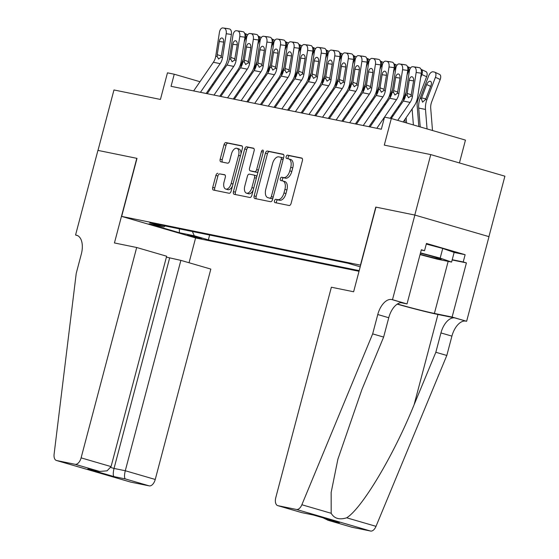 <?xml version="1.0" encoding="UTF-8"?>
<svg xmlns="http://www.w3.org/2000/svg" width="559" height="559" viewBox="0 0 559 559"><rect width="100%" height="100%" fill="white"/><g stroke="black" fill="none" stroke-linecap="round" stroke-linejoin="round"><path stroke-width="0.84" d="M274.497 200.765A1.719 0.95 -73.8 0 0 274.951 202.61A1.719 0.95 -73.8 0 0 274.993 202.617L289.143 205.509A2.46 1.356 -73.8 0 0 291.099 203.406L302.391 160.685A2.46 1.356 -73.8 0 0 301.741 158.05A2.46 1.356 -73.8 0 0 301.685 158.036L287.536 155.15A1.719 0.95 -73.8 0 0 286.166 156.618A1.719 0.95 -73.8 0 0 286.613 158.463A1.719 0.95 -73.8 0 0 286.655 158.47L288.486 158.847A7.861 4.339 -73.8 0 1 288.682 158.896A7.861 4.339 -73.8 0 1 290.743 167.309L289.8 170.872A7.861 4.339 -73.8 0 1 283.532 177.594L281.701 177.224A1.719 0.95 -73.8 0 0 280.332 178.691A1.719 0.95 -73.8 0 0 280.786 180.536A1.719 0.95 -73.8 0 0 280.828 180.543L282.658 180.92A7.861 4.339 -73.8 0 1 282.847 180.969A7.861 4.339 -73.8 0 1 284.908 189.382L283.972 192.946A7.861 4.339 -73.8 0 1 277.704 199.668L275.873 199.297A1.719 0.95 -73.8 0 0 274.497 200.765M284.657 181.5A7.861 4.339 -73.8 0 1 284.852 181.549A7.861 4.339 -73.8 0 1 286.914 189.969L285.97 193.526A7.861 4.339 -73.8 0 1 279.703 200.255L277.872 199.877A1.719 0.95 -73.8 0 0 276.502 201.352A1.719 0.95 -73.8 0 0 276.635 202.952M302.133 158.302L289.541 155.73A1.719 0.95 -73.8 0 0 288.164 157.205A1.719 0.95 -73.8 0 0 288.297 158.805M290.491 159.427A7.861 4.339 -73.8 0 1 290.68 159.476A7.861 4.339 -73.8 0 1 292.748 167.896L291.805 171.452A7.861 4.339 -73.8 0 1 285.537 178.181L283.706 177.804A1.719 0.95 -73.8 0 0 282.337 179.278A1.719 0.95 -73.8 0 0 282.47 180.878M201.652 238.749L197.551 237.191L187.496 234.836L201.652 238.749M217.856 173.325A2.46 1.356 -73.8 0 0 215.9 175.428L212.727 187.412A2.46 1.356 -73.8 0 0 213.377 190.046A2.46 1.356 -73.8 0 0 213.433 190.06L229.148 193.267A2.46 1.356 -73.8 0 0 231.105 191.164L242.396 148.442A2.46 1.356 -73.8 0 0 241.754 145.808A2.46 1.356 -73.8 0 0 241.691 145.794L225.976 142.587A2.46 1.356 -73.8 0 0 224.019 144.69L220.19 159.168A2.46 1.356 -73.8 0 0 220.84 161.803A2.46 1.356 -73.8 0 0 220.896 161.817L227.625 163.186A2.46 1.356 -73.8 0 0 229.581 161.083L231.475 153.907A6.568 3.627 -73.8 0 1 236.876 148.324A6.568 3.627 -73.8 0 1 238.602 155.36L231.174 183.485A6.568 3.627 -73.8 0 1 225.773 189.068A6.568 3.627 -73.8 0 1 224.047 182.031L225.284 177.343A2.46 1.356 -73.8 0 0 224.641 174.715A2.46 1.356 -73.8 0 0 224.578 174.694L219.862 173.912A2.46 1.356 -73.8 0 0 217.898 176.008L214.733 187.999A2.46 1.356 -73.8 0 0 214.991 190.374M360.443 265.12L375.781 207.089L414.785 215.047L430.758 154.598L384.292 145.116L391.314 118.515L384.536 117.131L381.336 129.22L171.047 86.317L174.247 74.221L167.462 72.838L160.433 99.439L113.966 89.957L97.993 150.406L136.997 158.365L121.666 216.403L360.646 265.183M254.149 195.867A2.46 1.356 -73.8 0 0 254.792 198.494A2.46 1.356 -73.8 0 0 254.848 198.508L270.563 201.715A2.46 1.356 -73.8 0 0 272.526 199.612L283.811 156.89A2.46 1.356 -73.8 0 0 283.168 154.263A2.46 1.356 -73.8 0 0 283.106 154.242L267.391 151.042A2.46 1.356 -73.8 0 0 265.434 153.138L254.149 195.867L256.148 196.447A2.46 1.356 -73.8 0 0 256.406 198.829M249.859 197.488L234.144 194.287A2.46 1.356 -73.8 0 1 234.081 194.266A2.46 1.356 -73.8 0 1 233.438 191.639L244.723 148.918A2.46 1.356 -73.8 0 1 246.687 146.814L253.409 148.184A2.46 1.356 -73.8 0 1 253.472 148.198A2.46 1.356 -73.8 0 1 254.114 150.832L249.538 168.161A2.46 1.356 -73.8 0 0 250.18 170.788A2.46 1.356 -73.8 0 0 250.243 170.802L254.701 171.711A2.46 1.356 -73.8 0 0 256.658 169.615L261.43 151.573A1.719 0.95 -73.8 0 1 262.842 150.112A1.719 0.95 -73.8 0 1 263.289 151.95L251.816 195.391A2.46 1.356 -73.8 0 1 249.859 197.488M430.758 154.598L504.896 176.183L488.929 236.632M359.032 271.297L195.811 237.994L121.666 216.403M209.625 235.032L208.346 239.867L359.199 270.647M208.346 239.867L194.315 235.786L179.39 232.74L148.932 223.873L163.857 226.912L149.833 222.831L347.908 263.247L360.213 266.825M459.428 162.942L465.458 140.106L391.314 118.515M199.982 81.719L174.247 74.221M376.13 118.033L375.075 117.823M362.56 115.266L361.505 115.049M348.991 112.499L347.943 112.282M335.428 109.732L334.373 109.515M321.858 106.965L320.803 106.748M308.288 104.198L307.24 103.981M294.726 101.424L293.671 101.214M281.156 98.657L280.108 98.44M267.593 95.889L266.538 95.673M254.024 93.122L252.968 92.906M240.454 90.355L239.406 90.139M226.891 87.588L225.836 87.372M213.321 84.814L212.273 84.605M163.857 226.912L165.219 225.969M192.373 231.51L194.315 235.786M179.39 232.74L179.383 228.862M283.553 154.508L269.396 151.622A2.46 1.356 -73.8 0 0 267.44 153.725L256.148 196.447M269.976 198.096A1.719 0.95 -73.8 0 0 271.346 196.621L281.254 159.119A1.719 0.95 -73.8 0 0 280.807 157.282A1.719 0.95 -73.8 0 0 280.765 157.268L278.836 156.876A7.861 4.339 -73.8 0 0 272.561 163.598L265.791 189.235A7.861 4.339 -73.8 0 0 267.859 197.655A7.861 4.339 -73.8 0 0 268.047 197.697L271.981 198.676A1.719 0.95 -73.8 0 0 272.911 198.159M283.336 158.679A1.719 0.95 -73.8 0 0 282.812 157.862A1.719 0.95 -73.8 0 0 282.77 157.855L280.849 157.296M269.676 198.172A7.861 4.339 -73.8 0 0 269.857 198.235A7.861 4.339 -73.8 0 0 270.053 198.284L268.047 197.697M271.981 198.676L270.053 198.284M253.856 148.449L248.692 147.394A2.46 1.356 -73.8 0 0 246.729 149.498L235.444 192.219A2.46 1.356 -73.8 0 0 235.702 194.602M252.13 171.354A2.46 1.356 -73.8 0 0 252.186 171.368A2.46 1.356 -73.8 0 0 252.242 171.389L256.707 172.298A2.46 1.356 -73.8 0 0 258.167 171.361M244.786 186.14A6.568 3.627 -73.8 0 0 246.512 193.176A6.568 3.627 -73.8 0 0 251.913 187.593L254.527 177.678A2.46 1.356 -73.8 0 0 253.884 175.051A2.46 1.356 -73.8 0 0 253.828 175.037L249.363 174.128A2.46 1.356 -73.8 0 0 247.406 176.225L244.786 186.14M246.512 193.176L248.517 193.756A6.568 3.627 -73.8 0 0 253.199 190.144M256.665 177.028A2.46 1.356 -73.8 0 0 255.889 175.638A2.46 1.356 -73.8 0 0 255.826 175.617L253.94 175.072M225.025 174.96L219.862 173.912M225.773 189.068L227.779 189.648A6.568 3.627 -73.8 0 0 232.46 186.042M240.957 153.893A6.568 3.627 -73.8 0 0 238.882 148.904L236.876 148.324M242.138 146.06L227.981 143.174A2.46 1.356 -73.8 0 0 226.025 145.277L222.196 159.755A2.46 1.356 -73.8 0 0 222.454 162.131M432.498 130.506L430.723 108.411A12.515 10.425 -78.5 0 1 431.653 101.948L440.199 79.497L435.426 77.296A5.003 2.718 -65.2 0 0 434.811 72.195A5.003 2.718 -65.2 0 0 434.483 72.09L433.127 71.811A5.003 2.718 -65.2 0 0 428.641 75.912L420.102 98.356L421.36 98.615L421.591 97.902L425.895 98.887M427.055 128.919L425.49 109.438A18.768 15.638 -78.5 0 1 426.887 99.74L435.426 77.296M420.221 126.935L418.705 108.055A18.768 15.638 -78.5 0 1 420.102 98.356M430.654 86.372L426.678 84.535A4.004 2.173 114.8 0 1 430.262 81.251A4.004 2.173 114.8 0 1 430.528 81.341A4.004 2.173 114.8 0 1 431.017 85.415L425.623 99.488L422.555 102.178L421.36 98.615M426.678 84.535L421.591 97.902M434.811 72.195L439.584 74.403A5.003 2.718 114.8 0 1 440.199 79.497M391.272 118.508L403.305 101.018A12.515 10.425 101.5 0 0 405.673 94.974L409.37 71.112A5.003 2.767 -82.4 0 1 412.745 66.703A5.003 2.767 -82.4 0 1 412.849 66.724L419.376 67.688L412.849 66.724M403.165 121.967L414.072 106.112A18.768 15.638 101.5 0 0 417.629 97.049L421.325 73.187L416.155 72.495A5.003 2.767 -82.4 0 0 414.205 66.996M397.722 120.381L410.089 102.402A12.515 10.425 101.5 0 0 412.458 96.358L416.155 72.495M419.376 67.688A5.003 2.767 97.6 0 1 421.325 73.187M408.58 97.79L407.141 95.275L407.183 93.388L409.216 80.265A4.004 2.215 97.6 0 1 411.913 76.737A4.004 2.215 97.6 0 1 411.997 76.751A4.004 2.215 97.6 0 1 413.555 81.146L410.998 96.057L408.412 97.748M420.13 254.303A16.267 0.615 -165.2 0 0 432.4 257.517A16.267 0.615 -165.2 0 0 441.233 259.236A16.267 0.615 -165.2 0 0 420.424 253.178M426.286 244.059L442.735 248.448L454.146 252.409L451.588 262.08L436.942 259.09L420.054 254.59M420.508 252.871L440.178 258.118L451.588 262.08M442.735 248.448L440.178 258.118M372.664 333.877L383.635 337.07L361.932 389.462L337.874 459.26L331.159 492.465L331.187 513.288C334.268 518.556 339.432 520.059 346.692 517.802C362.071 508.32 393.913 454.9 414.128 404.667L435.838 352.268L440.946 332.926A17.518 9.671 106.2 0 1 454.914 317.938L466.632 321.285L488.992 236.653L414.855 215.061L375.983 207.13L353.623 291.763L331.368 287.221L275.79 497.594A7.512 4.144 -73.8 0 0 277.76 505.636A7.512 4.144 -73.8 0 0 277.942 505.678L296.459 509.459A7.512 4.144 -73.8 0 0 301.867 504.749L372.664 333.877L377.772 314.528A17.518 9.671 106.2 0 1 391.747 299.54L392.488 299.694L414.855 215.061M435.838 352.268L446.809 355.468L451.917 336.12A17.518 9.671 106.2 0 1 465.885 321.132M391.747 299.54L402.718 302.733A17.518 9.671 106.2 0 0 388.75 317.729L383.635 337.07M277.942 505.678L301.888 512.652L313.152 514.951L339.397 522.595L328.14 520.296L352.086 527.27L370.603 531.05L296.459 509.459M346.692 517.802L376.011 526.34L446.809 355.468M392.488 299.694L407.022 303.921L421.332 249.761L424.533 250.691L421.262 250.027M454.132 252.458L465.13 254.701L426.454 243.438L424.533 250.691M465.13 254.701L463.208 261.954L466.416 262.891L452.105 317.051L466.632 321.285M397.421 304.005A28.16 1.062 -165.2 0 0 434.399 313.438L452.105 317.051M407.022 303.921L400.873 302.671M397.204 304.138A32.597 1.23 -165.2 0 0 437.956 314.479L454.914 317.938M376.011 526.34A7.512 4.144 106.2 0 1 370.603 531.05M352.086 527.27A7.512 4.144 106.2 0 1 351.904 527.228A7.512 4.144 106.2 0 1 351.723 527.165M466.416 262.891L452.147 259.977M452.217 259.711L463.208 261.954M301.888 512.652L313.285 515M313.152 514.951L338.495 522.33M339.397 522.595L338.943 522.469M328.14 520.296L323.137 517.872M136.682 247.497L81.104 457.87L111.059 466.597L166.645 256.225L136.682 247.497L114.434 242.955L136.794 158.323L97.923 150.392L75.563 235.025L77.603 235.618M166.4 257.133L180.871 260.368L210.827 269.089L155.241 479.461A7.512 4.144 106.2 0 1 149.26 485.883L130.736 482.11A7.512 4.144 106.2 0 1 130.554 482.061L56.41 460.469A7.512 4.144 -73.8 0 1 54.104 454.194L76.227 273.386L81.335 254.045A17.518 9.671 -73.8 0 0 76.737 235.283A17.518 9.671 -73.8 0 0 76.31 235.178L75.563 235.025M149.26 485.883L125.314 478.916L114.05 476.617L87.798 468.973L99.062 471.272L75.116 464.298L56.599 460.518L130.736 482.11M195.608 237.931L189.054 262.751M180.871 260.368L125.286 470.741L155.241 479.461M75.116 464.298A7.512 4.144 -73.8 0 0 81.104 457.87M169.608 258.069L114.029 468.442L125.286 470.741C124.252 475.171 124.266 477.896 125.314 478.916M114.05 476.617C113.002 475.597 112.995 472.872 114.029 468.442L110.738 467.485M87.798 468.973L99.754 471.426L107.083 470.832L111.059 466.597M99.062 471.272L99.754 471.426M418.838 126.53L417.161 105.644A12.515 10.425 -78.5 0 1 418.09 99.181L426.629 76.73L421.863 74.529A5.003 2.718 -65.2 0 0 421.248 69.428A5.003 2.718 -65.2 0 0 420.997 69.337M420.606 77.82L421.863 74.529M413.394 124.943L412.109 108.963M406.561 122.952L406.134 117.649M421.248 69.428L426.014 71.636A5.003 2.718 114.8 0 1 426.629 76.73M405.17 122.547L404.919 119.416M403.591 100.585A12.515 10.425 -78.5 0 1 404.52 96.414L406.093 92.277M407.043 75.053L408.294 71.755A5.003 2.718 -65.2 0 0 407.679 66.661A5.003 2.718 -65.2 0 0 407.434 66.57M398.665 107.761L398.539 106.196M392.691 116.447L392.565 114.881M391.482 118.208L391.356 116.649M390.021 97.818A12.515 10.425 -78.5 0 1 390.951 93.646L392.53 89.51M393.473 72.286L394.724 68.988A5.003 2.718 -65.2 0 0 394.116 63.894A5.003 2.718 -65.2 0 0 393.864 63.803M385.102 104.987L384.976 103.429M379.128 113.68L379.002 112.114M377.912 115.44L377.786 113.875M376.452 95.051A12.515 10.425 -78.5 0 1 377.388 90.872L378.96 86.743M379.903 69.512L381.161 66.221A5.003 2.718 -65.2 0 0 380.546 61.127A5.003 2.718 -65.2 0 0 380.295 61.036M371.532 102.22L371.407 100.662M365.558 110.906L365.432 109.347M370.023 126.914L389.735 98.244A12.515 10.425 101.5 0 0 392.111 92.207L395.8 68.345A5.003 2.767 -82.4 0 1 399.175 63.936A5.003 2.767 -82.4 0 1 399.28 63.957L405.806 64.921L399.28 63.957M390.224 118.291L400.503 103.345A18.768 15.638 101.5 0 0 404.066 94.282L407.756 70.42L402.585 69.728A5.003 2.767 -82.4 0 0 400.635 64.229M376.808 128.297L396.52 99.635A12.515 10.425 101.5 0 0 398.895 93.591L402.585 69.728M405.806 64.921A5.003 2.767 97.6 0 1 407.756 70.42M395.01 95.023L393.571 92.501L393.613 90.621L395.646 77.491A4.004 2.215 97.6 0 1 398.343 73.97A4.004 2.215 97.6 0 1 398.427 73.984A4.004 2.215 97.6 0 1 399.985 78.379L397.435 93.29L394.85 94.974M356.453 124.147L376.172 95.477A12.515 10.425 101.5 0 0 378.541 89.44L382.237 65.578A5.003 2.767 -82.4 0 1 385.612 61.169A5.003 2.767 -82.4 0 1 385.717 61.19L392.243 62.154L385.717 61.19M368.968 126.697L386.933 100.571A18.768 15.638 101.5 0 0 390.496 91.508L394.193 67.653L389.022 66.961A5.003 2.767 -82.4 0 0 387.073 61.462M363.238 125.53L382.95 96.861A12.515 10.425 101.5 0 0 385.326 90.824L389.022 66.961M392.243 62.154A5.003 2.767 97.6 0 1 394.193 67.653M381.448 92.256L380.001 89.733L380.05 87.847L382.076 74.724A4.004 2.215 97.6 0 1 384.781 71.203A4.004 2.215 97.6 0 1 384.865 71.217A4.004 2.215 97.6 0 1 386.423 75.612L383.865 90.523L381.28 92.207M342.891 121.373L362.602 92.71A12.515 10.425 101.5 0 0 364.978 86.666L368.667 62.811A5.003 2.767 -82.4 0 1 372.042 58.402A5.003 2.767 -82.4 0 1 372.147 58.415L378.674 59.387L372.147 58.415M355.405 123.93L373.37 97.804A18.768 15.638 101.5 0 0 376.927 88.741L380.623 64.879L375.452 64.194A5.003 2.767 -82.4 0 0 373.503 58.695M349.668 122.756L369.387 94.094A12.515 10.425 101.5 0 0 371.756 88.056L375.452 64.194M378.674 59.387A5.003 2.767 97.6 0 1 380.623 64.879M367.878 89.489L366.438 86.966L366.48 85.08L368.514 71.957A4.004 2.215 97.6 0 1 371.211 68.429A4.004 2.215 97.6 0 1 371.295 68.443A4.004 2.215 97.6 0 1 372.853 72.845L370.296 87.756L367.71 89.44M329.321 118.606L349.033 89.943A12.515 10.425 101.5 0 0 351.408 83.899L355.105 60.044A5.003 2.767 -82.4 0 1 358.48 55.634A5.003 2.767 -82.4 0 1 358.578 55.648L365.111 56.613L358.578 55.648M341.835 121.163L359.8 95.037A18.768 15.638 101.5 0 0 363.364 85.974L367.053 62.112L361.883 61.427A5.003 2.767 -82.4 0 0 359.94 55.928M336.106 119.989L355.817 91.327A12.515 10.425 101.5 0 0 358.193 85.282L361.883 61.427M365.111 56.613A5.003 2.767 97.6 0 1 367.053 62.112M354.308 86.722L352.869 84.199L352.911 82.313L354.944 69.19A4.004 2.215 97.6 0 1 357.648 65.662A4.004 2.215 97.6 0 1 357.725 65.676A4.004 2.215 97.6 0 1 359.283 70.078L356.733 84.989L354.147 86.673M364.342 112.673L364.216 111.108M362.889 92.277A12.515 10.425 -78.5 0 1 363.818 88.105L365.39 83.969M366.341 66.745L367.591 63.453A5.003 2.718 -65.2 0 0 366.977 58.353A5.003 2.718 -65.2 0 0 366.732 58.269M357.963 99.453L357.837 97.888M351.988 108.139L351.863 106.58M315.751 115.839L335.47 87.176A12.515 10.425 101.5 0 0 337.839 81.132L341.535 57.27A5.003 2.767 -82.4 0 1 344.91 52.867A5.003 2.767 -82.4 0 1 345.015 52.881L351.541 53.846L345.015 52.881M328.266 118.396L346.238 92.27A18.768 15.638 101.5 0 0 349.794 83.207L353.491 59.345L348.32 58.653A5.003 2.767 -82.4 0 0 346.37 53.161M322.536 117.222L342.248 88.56A12.515 10.425 101.5 0 0 344.623 82.515L348.32 58.653M351.541 53.846A5.003 2.767 97.6 0 1 353.491 59.345M340.745 83.948L339.306 81.432L339.348 79.546L341.381 66.423A4.004 2.215 97.6 0 1 344.078 62.894A4.004 2.215 97.6 0 1 344.162 62.908A4.004 2.215 97.6 0 1 345.721 67.304L343.163 82.222L340.578 83.906M350.779 109.906L350.654 108.341M349.319 89.51A12.515 10.425 -78.5 0 1 350.255 85.338L351.828 81.202M352.771 63.978L354.022 60.686A5.003 2.718 -65.2 0 0 353.414 55.586A5.003 2.718 -65.2 0 0 353.162 55.502M344.4 96.686L344.274 95.121M338.426 105.372L338.3 103.806M302.188 113.072L321.9 84.409A12.515 10.425 101.5 0 0 324.276 78.365L327.965 54.502A5.003 2.767 -82.4 0 1 331.34 50.093A5.003 2.767 -82.4 0 1 331.445 50.114L337.971 51.079L331.445 50.114M314.703 115.622L332.668 89.503A18.768 15.638 101.5 0 0 336.232 80.44L339.921 56.578L334.75 55.886A5.003 2.767 -82.4 0 0 332.801 50.387M308.973 114.455L328.685 85.793A12.515 10.425 101.5 0 0 331.061 79.748L334.75 55.886M337.971 51.079A5.003 2.767 97.6 0 1 339.921 56.578M327.176 81.181L325.736 78.665L325.778 76.779L327.812 63.656A4.004 2.215 97.6 0 1 330.509 60.127A4.004 2.215 97.6 0 1 330.593 60.141A4.004 2.215 97.6 0 1 332.151 64.537L329.593 79.448L327.015 81.139M337.21 107.139L337.084 105.574M335.749 86.743A12.515 10.425 -78.5 0 1 336.686 82.571L338.258 78.435M339.201 61.21L340.459 57.919A5.003 2.718 -65.2 0 0 339.844 52.819A5.003 2.718 -65.2 0 0 339.599 52.728M330.83 93.919L330.704 92.354M324.856 102.604L324.73 101.039M288.619 110.305L308.33 81.635A12.515 10.425 101.5 0 0 310.706 75.598L314.403 51.735A5.003 2.767 -82.4 0 1 317.778 47.326A5.003 2.767 -82.4 0 1 317.882 47.347L324.409 48.312L317.882 47.347M301.133 112.855L319.098 86.736A18.768 15.638 101.5 0 0 322.662 77.673L326.351 53.811L321.187 53.119A5.003 2.767 -82.4 0 0 319.238 47.62M295.404 111.688L315.115 83.025A12.515 10.425 101.5 0 0 317.491 76.981L321.187 53.119M324.409 48.312A5.003 2.767 97.6 0 1 326.351 53.811M313.613 78.414L312.167 75.891L312.215 74.012L314.242 60.882A4.004 2.215 97.6 0 1 316.946 57.36A4.004 2.215 97.6 0 1 317.03 57.374A4.004 2.215 97.6 0 1 318.588 61.77L316.031 76.681L313.445 78.365M323.647 104.365L323.521 102.807M322.187 83.976A12.515 10.425 -78.5 0 1 323.116 79.804L324.695 75.668M325.638 58.443L326.889 55.145A5.003 2.718 -65.2 0 0 326.274 50.051A5.003 2.718 -65.2 0 0 326.03 49.961M317.26 91.152L317.135 89.587M311.293 99.837L311.167 98.272M275.056 107.538L294.768 78.868A12.515 10.425 101.5 0 0 297.143 72.831L300.833 48.968A5.003 2.767 -82.4 0 1 304.208 44.559A5.003 2.767 -82.4 0 1 304.313 44.58L310.839 45.545L304.313 44.58M287.571 110.088L305.535 83.962A18.768 15.638 101.5 0 0 309.092 74.899L312.788 51.044L307.618 50.352A5.003 2.767 -82.4 0 0 305.668 44.853M281.834 108.921L301.553 80.251A12.515 10.425 101.5 0 0 303.921 74.214L307.618 50.352M310.839 45.545A5.003 2.767 97.6 0 1 312.788 51.044M300.043 75.647L298.604 73.124L298.646 71.238L300.679 58.115A4.004 2.215 97.6 0 1 303.376 54.593A4.004 2.215 97.6 0 1 303.46 54.607A4.004 2.215 97.6 0 1 305.018 59.002L302.461 73.914L299.876 75.598M310.077 101.598L309.952 100.04M308.617 81.209A12.515 10.425 -78.5 0 1 309.553 77.03L311.125 72.901M312.069 55.676L313.326 52.378A5.003 2.718 -65.2 0 0 312.712 47.284A5.003 2.718 -65.2 0 0 312.46 47.194M303.698 88.378L303.572 86.82M297.723 97.07L297.598 95.505M261.486 104.764L281.198 76.101A12.515 10.425 101.5 0 0 283.574 70.057L287.263 46.201A5.003 2.767 -82.4 0 1 290.645 41.792A5.003 2.767 -82.4 0 1 290.743 41.806L297.269 42.777L290.743 41.806M274.001 107.321L291.966 81.195A18.768 15.638 101.5 0 0 295.529 72.132L299.219 48.27L294.048 47.585A5.003 2.767 -82.4 0 0 292.105 42.086M268.271 106.147L287.983 77.484A12.515 10.425 101.5 0 0 290.359 71.447L294.048 47.585M297.269 42.777A5.003 2.767 97.6 0 1 299.219 48.27M286.474 72.88L285.034 70.357L285.076 68.471L287.109 55.348A4.004 2.215 97.6 0 1 289.814 51.819A4.004 2.215 97.6 0 1 289.89 51.833A4.004 2.215 97.6 0 1 291.449 56.235L288.898 71.147L286.313 72.831M296.508 98.831L296.382 97.266M295.054 78.442A12.515 10.425 -78.5 0 1 295.984 74.263L297.556 70.134M298.506 52.902L299.757 49.611A5.003 2.718 -65.2 0 0 299.142 44.517A5.003 2.718 -65.2 0 0 298.897 44.427M290.128 85.611L290.002 84.053M284.154 94.296L284.028 92.738M247.917 101.997L267.635 73.334A12.515 10.425 101.5 0 0 270.004 67.29L273.7 43.434A5.003 2.767 -82.4 0 1 277.075 39.025A5.003 2.767 -82.4 0 1 277.18 39.039L283.706 40.003L277.18 39.039M260.431 104.554L278.403 78.428A18.768 15.638 101.5 0 0 281.96 69.365L285.656 45.503L280.485 44.818A5.003 2.767 -82.4 0 0 278.536 39.319M254.701 103.38L274.413 74.717A12.515 10.425 101.5 0 0 276.789 68.673L280.485 44.818M283.706 40.003A5.003 2.767 97.6 0 1 285.656 45.503M272.911 70.113L271.464 67.59L271.513 65.703L273.54 52.581A4.004 2.215 97.6 0 1 276.244 49.052A4.004 2.215 97.6 0 1 276.328 49.066A4.004 2.215 97.6 0 1 277.886 53.468L275.328 68.38L272.743 70.064M282.945 96.064L282.819 94.499M281.484 75.668A12.515 10.425 -78.5 0 1 282.421 71.496L283.993 67.359M284.936 50.135L286.187 46.844A5.003 2.718 -65.2 0 0 285.579 41.743A5.003 2.718 -65.2 0 0 285.328 41.659M276.565 82.844L276.439 81.279M270.591 91.529L270.465 89.971M234.354 99.229L254.066 70.567A12.515 10.425 101.5 0 0 256.441 64.523L260.131 40.66A5.003 2.767 -82.4 0 1 263.506 36.258A5.003 2.767 -82.4 0 1 263.61 36.272L270.137 37.236L263.61 36.272M246.868 101.78L264.833 75.661A18.768 15.638 101.5 0 0 268.39 66.598L272.086 42.736L266.916 42.044A5.003 2.767 -82.4 0 0 264.966 36.552M241.139 100.613L260.85 71.95A12.515 10.425 101.5 0 0 263.226 65.906L266.916 42.044M270.137 37.236A5.003 2.767 97.6 0 1 272.086 42.736M259.341 67.339L257.902 64.823L257.944 62.936L259.977 49.814A4.004 2.215 97.6 0 1 262.674 46.285A4.004 2.215 97.6 0 1 262.758 46.299A4.004 2.215 97.6 0 1 264.316 50.694L261.759 65.613L259.18 67.297M269.375 93.297L269.249 91.732M267.915 72.901A12.515 10.425 -78.5 0 1 268.851 68.729L270.423 64.592M271.367 47.368L272.624 44.077A5.003 2.718 -65.2 0 0 272.009 38.976A5.003 2.718 -65.2 0 0 271.765 38.885M262.996 80.077L262.87 78.512M257.021 88.762L256.895 87.197M220.784 96.462L240.496 67.8A12.515 10.425 101.5 0 0 242.872 61.756L246.568 37.893A5.003 2.767 -82.4 0 1 249.943 33.484A5.003 2.767 -82.4 0 1 250.048 33.505L256.574 34.469L250.048 33.505M233.299 99.013L251.264 72.894A18.768 15.638 101.5 0 0 254.827 63.831L258.517 39.968L253.346 39.277A5.003 2.767 -82.4 0 0 251.403 33.778M227.569 97.846L247.281 69.183A12.515 10.425 101.5 0 0 249.656 63.139L253.346 39.277M256.574 34.469A5.003 2.767 97.6 0 1 258.517 39.968M245.771 64.571L244.332 62.056L244.381 60.169L246.407 47.047A4.004 2.215 97.6 0 1 249.111 43.518A4.004 2.215 97.6 0 1 249.195 43.532A4.004 2.215 97.6 0 1 250.753 47.927L248.196 62.839L245.611 64.53M255.805 90.523L255.68 88.965M254.352 70.134A12.515 10.425 -78.5 0 1 255.281 65.962L256.854 61.825M257.804 44.601L259.055 41.31A5.003 2.718 -65.2 0 0 258.44 36.209A5.003 2.718 -65.2 0 0 258.195 36.118M249.426 77.31L249.3 75.745M243.451 85.995L243.326 84.43M207.221 93.695L226.933 65.026A12.515 10.425 101.5 0 0 229.302 58.988L232.998 35.126A5.003 2.767 -82.4 0 1 236.373 30.717A5.003 2.767 -82.4 0 1 236.478 30.738L243.004 31.702L236.478 30.738M219.736 96.246L237.701 70.127A18.768 15.638 101.5 0 0 241.257 61.064L244.954 37.201L239.783 36.51A5.003 2.767 -82.4 0 0 237.834 31.011M213.999 95.079L233.718 66.416A12.515 10.425 101.5 0 0 236.087 60.372L239.783 36.51M243.004 31.702A5.003 2.767 97.6 0 1 244.954 37.201M232.209 61.804L230.769 59.282L230.811 57.402L232.844 44.273A4.004 2.215 97.6 0 1 235.542 40.751A4.004 2.215 97.6 0 1 235.625 40.765A4.004 2.215 97.6 0 1 237.184 45.16L234.626 60.072L232.041 61.756M242.243 87.756L242.117 86.198M240.782 67.366A12.515 10.425 -78.5 0 1 241.719 63.195L243.291 59.058M244.234 41.834L245.492 38.536A5.003 2.718 -65.2 0 0 244.877 33.442A5.003 2.718 -65.2 0 0 244.625 33.351M235.863 74.543L235.737 72.977M229.889 83.228L229.763 81.663M193.652 90.928L213.363 62.259A12.515 10.425 101.5 0 0 215.739 56.221L219.428 32.359A5.003 2.767 -82.4 0 1 222.803 27.95A5.003 2.767 -82.4 0 1 222.908 27.964L229.435 28.935L222.908 27.964M206.166 93.479L224.131 67.353A18.768 15.638 101.5 0 0 227.695 58.29L231.384 34.434L226.213 33.743A5.003 2.767 -82.4 0 0 224.264 28.243M200.436 92.312L220.148 63.642A12.515 10.425 101.5 0 0 222.524 57.605L226.213 33.743M229.435 28.935A5.003 2.767 97.6 0 1 231.384 34.434M218.639 59.037L217.199 56.515L217.241 54.628L219.275 41.506A4.004 2.215 97.6 0 1 221.972 37.977A4.004 2.215 97.6 0 1 222.056 37.991A4.004 2.215 97.6 0 1 223.614 42.393L221.064 57.304L218.478 58.988M279.703 200.255L277.704 199.668M285.97 193.526L283.972 192.946M286.914 189.969L284.908 189.382M283.706 177.804L281.701 177.224M285.537 178.181L283.532 177.594M291.805 171.452L289.8 170.872M292.748 167.896L290.743 167.309M289.541 155.73L287.536 155.15M277.872 199.877L275.873 199.297M267.44 153.725L265.434 153.138M269.396 151.622L267.391 151.042M273.176 197.152L271.346 196.621M283.085 159.65L281.254 159.119M235.444 192.219L233.438 191.639M246.729 149.498L244.723 148.918M248.692 147.394L246.687 146.814M252.242 171.389L250.243 170.802M256.707 172.298L254.701 171.711M258.489 170.146L256.658 169.615M263.254 152.104L261.43 151.573M253.737 188.124L251.913 187.593M256.35 178.216L254.527 177.678M232.998 184.016L231.174 183.485M240.426 155.891L238.602 155.36M222.196 159.755L220.19 159.168M226.025 145.277L224.019 144.69M227.981 143.174L225.976 142.587M214.733 187.999L212.727 187.412M217.898 176.008L215.9 175.428M418.705 108.055L425.49 109.438M425.623 99.488L426.887 99.74M407.141 95.275L405.673 94.974M412.458 96.358L410.998 96.057M410.089 102.402L403.305 101.018M413.597 80.845L409.216 80.265M407.183 93.388L411.403 94.89M440.946 332.926L451.917 336.12M388.75 317.729L377.772 314.528M301.867 504.749L331.187 513.288M414.128 404.667L437.956 314.479M448.157 261.381L434.399 313.438M77.156 235.423L76.31 235.178M409.202 72.181L408.294 71.755M395.639 69.414L394.724 68.988M382.07 66.64L381.161 66.221M393.571 92.501L392.111 92.207M398.895 93.591L397.435 93.29M396.52 99.635L389.735 98.244M400.027 78.078L395.646 77.491M393.613 90.621L397.833 92.116M380.001 89.733L378.541 89.44M385.326 90.824L383.865 90.523M382.95 96.861L376.172 95.477M386.458 75.311L382.076 74.724M380.05 87.847L384.271 89.349M366.438 86.966L364.978 86.666M371.756 88.056L370.296 87.756M369.387 94.094L362.602 92.71M372.895 72.544L368.514 71.957M366.48 85.08L370.701 86.582M352.869 84.199L351.408 83.899M358.193 85.282L356.733 84.989M355.817 91.327L349.033 89.943M359.325 69.777L354.944 69.19M352.911 82.313L357.131 83.815M368.507 63.873L367.591 63.453M339.306 81.432L337.839 81.132M344.623 82.515L343.163 82.222M342.248 88.56L335.47 87.176M345.762 67.003L341.381 66.423M339.348 79.546L343.568 81.048M354.937 61.106L354.022 60.686M325.736 78.665L324.276 78.365M331.061 79.748L329.593 79.448M328.685 85.793L321.9 84.409M332.193 64.236L327.812 63.656M325.778 76.779L329.999 78.281M341.367 58.339L340.459 57.919M312.167 75.891L310.706 75.598M317.491 76.981L316.031 76.681M315.115 83.025L308.33 81.635M318.623 61.469L314.242 60.882M312.215 74.012L316.429 75.507M327.805 55.572L326.889 55.145M298.604 73.124L297.143 72.831M303.921 74.214L302.461 73.914M301.553 80.251L294.768 78.868M305.06 58.702L300.679 58.115M298.646 71.238L302.866 72.74M314.235 52.805L313.326 52.378M285.034 70.357L283.574 70.057M290.359 71.447L288.898 71.147M287.983 77.484L281.198 76.101M291.491 55.935L287.109 55.348M285.076 68.471L289.296 69.973M300.672 50.03L299.757 49.611M271.464 67.59L270.004 67.29M276.789 68.673L275.328 68.38M274.413 74.717L267.635 73.334M277.928 53.161L273.54 52.581M271.513 65.703L275.734 67.206M287.102 47.263L286.187 46.844M257.902 64.823L256.441 64.523M263.226 65.906L261.759 65.613M260.85 71.95L254.066 70.567M264.358 50.394L259.977 49.814M257.944 62.936L262.164 64.439M273.533 44.496L272.624 44.077M244.332 62.056L242.872 61.756M249.656 63.139L248.196 62.839M247.281 69.183L240.496 67.8M250.788 47.627L246.407 47.047M244.381 60.169L248.594 61.672M259.97 41.729L259.055 41.31M230.769 59.282L229.302 58.988M236.087 60.372L234.626 60.072M233.718 66.416L226.933 65.026M237.226 44.86L232.844 44.273M230.811 57.402L235.032 58.898M246.4 38.962L245.492 38.536M217.199 56.515L215.739 56.221M222.524 57.605L221.064 57.304M220.148 63.642L213.363 62.259M223.656 42.093L219.275 41.506M217.241 54.628L221.462 56.131M284.852 181.549L282.847 180.969M290.68 159.476L288.682 158.896M282.812 157.862L280.807 157.282M269.857 198.235L267.859 197.655M252.186 171.368L250.18 170.788M255.889 175.638L253.884 175.051M417.915 67.394L412.745 66.703M277.76 505.636L301.979 512.687M327.686 520.17L351.904 527.228M407.679 66.661L410.551 67.988M394.116 63.894L396.981 65.221M380.546 61.127L383.418 62.447M404.346 64.627L399.175 63.936M390.783 61.86L385.612 61.169M377.213 59.093L372.042 58.402M363.65 56.319L358.48 55.634M366.977 58.353L369.848 59.68M350.081 53.552L344.91 52.867M353.414 55.586L356.286 56.913M336.511 50.785L331.34 50.093M339.844 52.819L342.716 54.146M322.948 48.018L317.778 47.326M326.274 50.051L329.146 51.379M309.379 45.251L304.208 44.559M312.712 47.284L315.583 48.612M295.809 42.484L290.645 41.792M299.142 44.517L302.014 45.838M282.246 39.71L277.075 39.025M285.579 41.743L288.444 43.071M268.676 36.943L263.506 36.258M272.009 38.976L274.881 40.304M255.114 34.176L249.943 33.484M258.44 36.209L261.312 37.537M241.544 31.409L236.373 30.717M244.877 33.442L247.749 34.77M227.974 28.642L222.803 27.95"/></g></svg>
